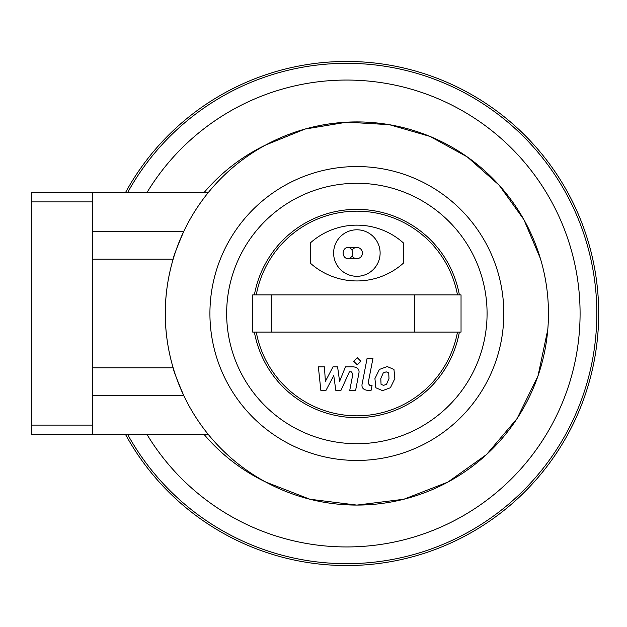 <?xml version="1.0" encoding="UTF-8"?>
<svg xmlns="http://www.w3.org/2000/svg" width="627" height="627" viewBox="0 0 627 627"><rect width="100%" height="100%" fill="white"/><g stroke="black" fill="none" stroke-linecap="round" stroke-linejoin="round"><path stroke-width="0.94" d="M92.733 367.806L92.733 192.591L31.35 192.591L31.35 434.409L92.733 434.409L92.733 367.806L173.138 367.806C173.287 370.008 176.845 379.311 183.813 395.708L92.733 395.708M92.733 259.194L173.138 259.194C162.612 295.395 162.612 331.605 173.138 367.806M92.733 434.409L208.25 434.409M92.733 231.292L183.813 231.292C176.845 247.689 173.287 256.992 173.138 259.194M92.733 192.591L208.25 192.591M204.065 434.409A186.94 186.94 0 0 0 265.723 482.022L309.832 499.225L356.865 505.096L403.827 499.249L447.96 482.053L486.536 454.544L517.142 418.475L538.005 375.926L547.786 329.598M540.435 258.622L523.851 219.552L499.045 185.075L467.303 156.938L430.083 136.451L389.336 124.679L346.943 122.163L305.051 129.052L265.723 144.978A186.94 186.94 0 0 0 204.065 192.591M146.945 192.591A233.448 233.448 0 0 1 497.932 135.714A233.448 233.448 0 0 1 497.932 491.286A233.448 233.448 0 0 1 146.945 434.409A233.448 233.448 0 0 0 497.932 491.286A233.448 233.448 0 0 0 497.932 135.714A233.448 233.448 0 0 0 146.945 192.591M125.486 192.591A252.046 252.046 0 0 1 507.149 119.169A252.046 252.046 0 0 1 507.149 507.831A252.046 252.046 0 0 1 125.486 434.409A252.046 252.046 0 0 0 507.149 507.831A252.046 252.046 0 0 0 507.149 119.169A252.046 252.046 0 0 0 125.486 192.591A252.046 252.046 0 0 1 507.149 119.169A252.046 252.046 0 0 1 507.149 507.831A252.046 252.046 0 0 1 125.486 434.409M548.46 313.5A191.596 191.596 0 0 1 261.075 479.42A191.596 191.596 0 0 1 261.075 147.58A191.596 191.596 0 0 1 548.46 313.5M310.365 263.183L310.365 242.908A69.754 69.754 0 0 1 403.373 242.908L403.373 263.183A69.754 69.754 0 0 1 310.365 263.183M271.303 294.902L252.705 294.902L252.705 332.098L461.041 332.098L461.041 294.902L271.303 294.902L271.303 332.098M414.533 294.902L414.533 332.098M256.271 294.902A102.303 102.303 0 0 1 457.475 294.902M457.475 332.098A102.303 102.303 0 0 1 256.271 332.098M487.077 313.5A130.204 130.204 0 0 1 291.767 426.266A130.204 130.204 0 0 1 291.767 200.734A130.204 130.204 0 0 1 487.077 313.5M459.364 332.098A104.168 104.168 0 0 1 254.382 332.098M254.382 294.902A104.168 104.168 0 0 1 459.364 294.902M352.021 250.283A5.58 5.58 0 0 1 362.453 253.049A5.58 5.58 0 0 1 352.021 255.816M352.656 253.049A5.58 4.773 90 0 1 347.883 258.63A5.58 4.773 90 0 1 343.11 253.049A5.58 4.773 90 0 1 347.883 247.469A5.58 4.773 90 0 1 352.656 253.049M362.453 253.049A5.58 5.58 0 0 1 356.873 258.63A5.58 5.58 0 0 0 362.453 253.049A5.58 5.58 0 0 0 356.873 247.469A5.58 5.58 0 0 1 362.453 253.049M380.119 253.049A23.254 23.254 0 0 1 345.242 273.184A23.254 23.254 0 0 1 345.242 232.907A23.254 23.254 0 0 1 380.119 253.049M325.977 390.378L333.768 375.597L335.821 390.378L340.955 390.378L349.404 371.795L351.23 371.795L352.907 373.911L349.741 390.394L355.611 390.394L358.848 373.527C359.718 369.609 357.86 367.367 353.26 366.819L345.477 366.834L339.599 381.381L337.592 366.834L333 366.834L325.389 381.381L324.418 366.834L318.359 366.834L320.844 390.378L325.977 390.378M388.732 372.885L386.177 371.85L383.269 372.885L380.801 378.583L381.044 384.32L383.552 385.362L386.506 384.32L388.983 378.583L388.732 372.885M379.374 369.452L374.93 378.583L375.816 387.752L382.525 390.645L390.402 387.752L394.853 378.583L393.96 369.452L387.204 366.56L379.374 369.452M367.124 358.205L362.187 383.646C361.293 387.557 363.151 389.806 367.743 390.378L371.082 390.378L372.046 385.401L369.789 385.401L368.127 383.277L373.002 358.205L367.124 358.205M357.272 364.828L360.831 361.262L357.272 357.696L353.706 361.262L357.272 364.828M127.61 192.591A250.189 250.189 0 0 1 506.224 120.823A250.189 250.189 0 0 1 506.224 506.177A250.189 250.189 0 0 1 127.61 434.409M503.818 313.5A146.953 146.953 0 0 1 283.396 440.765A146.953 146.953 0 0 1 283.396 186.235A146.953 146.953 0 0 1 503.818 313.5M31.35 201.894L92.733 201.894M31.35 425.106L92.733 425.106M347.883 258.63L356.873 258.63M347.883 247.469L356.873 247.469"/></g></svg>
